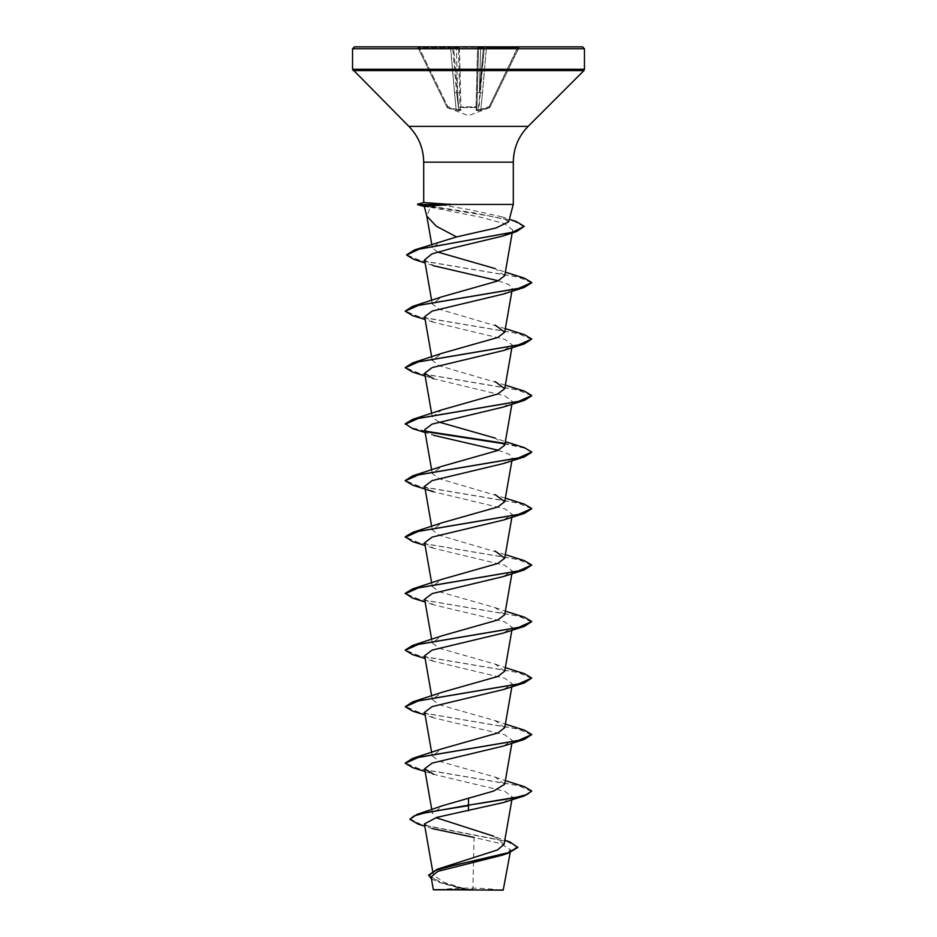 <?xml version="1.0" encoding="UTF-8"?>
<svg xmlns="http://www.w3.org/2000/svg" width="937" height="937" viewBox="0 0 937 937"><rect width="100%" height="100%" fill="white"/><g stroke="black" fill="none" stroke-linecap="round" stroke-linejoin="round"><path stroke-width="0.7" stroke-dasharray="4.68 3.51" d="M452.653 46.85L446.141 46.85L457.537 46.85L458.486 47.775L457.537 46.85A0.949 0.949 0 0 1 458.486 47.775A0.949 0.949 0 0 0 457.537 46.85A0.949 0.949 0 0 1 458.486 47.775L456.389 47.717L459.423 47.377L458.486 47.775L460.102 109.43L458.486 47.775A0.949 0.949 0 0 0 457.537 46.85L477.577 46.85L476.125 107.532L460.875 107.532L460.887 110.297L458.837 110.695L447.511 107.532L458.837 110.695L460.887 110.297L460.875 107.532L476.125 107.532L476.113 110.297L481.126 110.297L489.489 107.532L478.163 110.695L476.113 110.297L476.125 107.532A0.949 0.902 -178.5 0 0 476.968 106.666L478.514 47.775L476.898 109.43L478.514 47.775L476.968 106.666L460.981 107.064L476.019 107.064L477.577 47.377L478.514 47.775L477.577 46.85L490.859 46.85L479.463 46.85A0.949 0.949 0 0 0 478.514 47.775L480.611 47.717L478.514 47.775A0.949 0.949 0 0 1 479.463 46.85A0.949 0.949 0 0 0 478.514 47.775A0.949 0.949 0 0 1 479.463 46.85L478.514 47.775L479.463 46.85M476.101 107.064L476.968 106.666A0.949 0.902 1.5 0 1 476.125 107.532L476.101 107.064M489.489 107.532L489.184 106.666L490.028 107.064L489.184 106.666L480.857 109.43L482.485 92.763L480.857 109.43L478.257 109.91L484.312 47.717L478.819 109.91L489.184 106.666L517.903 47.775L519.145 47.377L490.039 107.064L519.145 47.377L486.42 46.85L517.903 46.85L489.184 106.666L489.489 107.532A0.949 0.937 -154 0 0 490.039 107.064L490.028 107.064A0.949 0.937 26 0 1 489.489 107.532M503.204 890.15L433.796 890.15M503.708 889.635L468.289 889.857L444.138 882.431L433.351 875.017L443.962 866.748M582.556 46.85L354.444 46.85M508.627 221.858L501.518 216.716L468.5 209.443L438.434 204.442L513.3 204.442M424.25 206.468L430.352 207.253L426.827 216.096M501.588 855.364L510.665 849.871L500.721 843.581L474.063 837.444L472.916 889.6M504.083 844.354L493.471 836.144L504.809 840.231M431.77 809.591L432.484 813.691L443.084 805.539M504.727 784.199L495.111 777.089L439.195 761.219L432.273 755.948L441.889 748.839M504.727 727.698L495.111 720.588L439.219 704.729L432.273 699.447L441.889 692.338M504.727 671.197L495.111 664.087L439.242 648.24L432.273 642.946L441.889 635.836M504.727 614.695L495.111 607.586L439.242 591.739L432.273 586.445L441.889 579.335M505.348 554.645L439.23 535.226L432.273 529.944L441.889 522.834M505.348 498.144L439.207 478.725L432.273 473.443L441.889 466.333M504.727 445.192L495.111 438.083L505.348 441.643M438.739 422.013L432.273 416.942L441.901 409.832M505.348 385.142L439.254 365.735L432.273 360.44L441.889 353.331M505.348 328.641L439.254 309.233L432.273 303.939L441.889 296.83M504.727 275.689L495.111 268.579L505.348 272.14M437.509 252.006L432.332 247.778L441.304 241.301M430.352 207.253L480.95 217.279L504.411 223.592L512.726 229.905L508.838 233.594M424.578 259.877L434.381 266.038M498.261 280.76L508.99 284.625L512.363 288.502L503.356 294.054M424.637 316.753L433.644 322.305L504.832 339.335L512.363 345.003L503.356 350.555M425.117 376.018L433.632 378.806L504.856 395.836L512.363 401.505L503.356 407.056M424.637 429.755L433.644 435.307L425.117 432.519M498.261 450.264L509.014 454.14L512.363 458.006L503.356 463.557M424.637 486.256L433.644 491.808L504.832 508.838L512.363 514.507L503.356 520.058M424.637 542.757L433.644 548.309L504.832 565.339L512.363 571.008L503.368 576.56M424.637 599.258L433.644 604.81L504.844 621.84L512.363 627.509L503.356 633.061M424.637 655.759L433.644 661.311L504.844 678.341L512.363 684.022L503.356 689.562M424.637 712.261L433.644 717.812L504.832 734.842L512.363 740.511L503.356 746.063M425.117 771.526L433.644 774.313L504.832 791.343L512.363 797.012L503.368 802.564M424.402 823.916L432.133 828.554L424.801 826.211M431.114 876.88L440.706 882.9L465.876 889.74L433.351 889.705M409.879 818.833L421.381 824.607L509.939 841.941M428.677 875.111L440.894 882.467L468.289 889.857M418.195 824.185L507.432 841.649L517.716 847.47M431.477 878.988L439.254 882.396L468.16 889.822M423.711 202.568L438.434 204.442M485.261 46.85A0.949 0.949 0 0 0 484.312 47.717A0.949 0.949 0 0 1 485.261 46.85A0.949 0.949 0 0 0 484.312 47.717L486.42 47.775L484.312 47.717A0.949 0.949 0 0 1 485.261 46.85L484.991 46.85M477.577 46.85L459.423 46.85M456.389 46.85L456.389 47.717L456.389 46.85L453.625 46.85L453.625 47.717L452.688 47.717L456.612 92.634L452.688 47.717L456.612 92.634L452.688 47.717L453.625 47.717L453.625 46.85M452.009 46.85L417 46.85L452.009 46.85M524.369 786.647L419.448 768.926L405.276 763.023M524.369 730.146L418.675 712.249L405.252 706.287M524.369 673.644L419.436 655.923L405.276 650.02M524.369 617.143L418.675 599.247L405.252 593.285M524.369 560.642L418.675 542.746L405.252 536.784M524.369 504.141L419.436 486.42L405.276 480.517M524.369 447.64L504.258 443.306M425.433 431.172L410.523 427.471L405.252 423.782M524.369 391.139L419.448 373.418L405.276 367.515M524.369 334.638L419.436 316.917L405.276 311.014M524.369 278.137L420.408 260.627L406.646 254.794M515.83 221.319L473.548 212.758L417.773 204.207L424.438 206.48M531.747 791.507L518.337 785.546L412.631 767.649M531.747 735.006L518.337 729.045L412.631 711.148M531.747 678.505L518.325 672.543L412.631 654.647M531.747 622.004L518.325 616.042L412.631 598.146M531.747 565.503L518.337 559.541L412.631 541.645M531.724 508.768L517.552 502.864L412.631 485.143M531.724 452.266L524.146 448.05L504.551 443.833M426.089 431.77L412.631 428.642M531.724 395.765L517.564 389.862L412.631 372.141M531.747 339.499L518.337 333.537L412.631 315.64M531.724 282.763L517.821 276.919L413.779 259.373M524.228 226.813L514.132 221.284L488.06 215.744L417.586 204.676M417.586 204.207L423.899 202.568M468.5 890.15L436.127 890.15L468.5 890.15M454.515 92.763L456.143 109.43L454.515 92.763L456.612 92.634L458.743 109.91L457.561 92.634L458.743 109.91L456.612 92.634L454.515 92.763L450.58 47.775L452.688 47.717L450.58 47.775L450.58 46.85L454.515 92.763M446.961 107.064L417.855 47.377L446.961 107.064L447.816 106.666L446.961 107.064A0.949 0.937 -26 0 0 447.511 107.532L447.816 106.666L447.511 107.532A0.949 0.937 154 0 1 446.961 107.064M419.097 47.775L417.855 47.377L419.097 47.775L419.097 46.85L419.097 47.775L450.58 47.775L419.097 47.775L447.816 106.666L419.097 47.775M460.981 107.064L460.032 106.666L460.981 107.064L459.423 47.377L477.577 47.377L459.423 47.377L460.981 107.064M457.561 92.634L459.669 92.763L457.561 92.634L453.625 47.717L456.389 47.717L457.561 92.634L456.389 47.717L453.625 47.717L457.561 92.634M460.102 109.43L458.743 109.91L460.102 109.43A0.949 0.902 -1.5 0 0 460.887 110.297A0.949 0.902 178.5 0 1 460.102 109.43M458.181 109.91L456.143 109.43L458.181 109.91A0.949 0.89 64.5 0 0 458.837 110.695L458.743 109.91L458.837 110.695A0.949 0.89 -115.5 0 1 458.181 109.91M477.331 92.763L479.439 92.634L477.331 92.763M478.257 109.91L476.898 109.43L478.257 109.91L478.163 110.695A0.949 0.89 -64.5 0 0 478.819 109.91A0.949 0.89 115.5 0 1 478.163 110.695L478.257 109.91M480.388 92.634L482.485 92.763L480.388 92.634M460.032 106.666A0.949 0.902 -1.5 0 0 460.875 107.532A0.949 0.902 178.5 0 1 460.032 106.666M476.113 110.297A0.949 0.902 1.5 0 0 476.898 109.43A0.949 0.902 -178.5 0 1 476.113 110.297M456.143 109.43L455.874 110.297L456.143 109.43L447.816 106.666L456.143 109.43M481.126 110.297L480.857 109.43L481.126 110.297M417 46.85A0.949 0.949 0 0 1 417.855 47.377A0.949 0.949 0 0 0 417 46.85M452.688 47.717A0.949 0.949 0 0 0 451.739 46.85A0.949 0.949 0 0 1 452.688 47.717A0.949 0.949 0 0 0 451.739 46.85A0.949 0.949 0 0 1 452.688 47.717M480.611 47.717L480.611 46.85L480.611 47.717L483.375 47.717L479.439 92.634L480.611 47.717L479.439 92.634L483.375 47.717L480.611 47.717M486.42 47.775L486.42 46.85L486.42 47.775L517.903 47.775L486.42 47.775L482.485 92.763L486.42 47.775M519.145 47.377A0.949 0.949 0 0 1 520 46.85A0.949 0.949 0 0 0 519.145 47.377M446.141 46.85L452.887 47.354L446.141 46.85M490.859 46.85L484.113 47.354L490.859 46.85M584.454 48.747L352.546 48.747M584.454 69.256L352.546 69.256M583.903 70.591L353.097 70.591M528.117 126.378L408.883 126.378M513.3 162.16L423.7 162.16M489.758 107.626L468.5 115.661L447.242 107.626M500.873 890.15A252.99 252.99 0 0 0 436.127 890.15M433.339 875.017L432.66 871.129M511.883 799.776L512.363 797.024M511.883 743.275L512.363 740.523M432.273 755.948L431.652 752.399M511.883 686.774L512.363 684.022M432.273 699.447L431.652 695.898M511.883 630.273L512.363 627.521M432.273 642.946L431.652 639.397M511.883 573.772L512.363 571.008M432.273 586.445L431.652 582.896M511.883 517.271L512.363 514.507M432.273 529.944L431.652 526.395M511.883 460.77L512.363 458.017M432.273 473.443L431.652 469.894M511.883 404.269L512.363 401.516M432.273 416.942L431.652 413.393M511.883 347.768L512.363 345.015M432.273 360.44L431.652 356.892M511.883 291.266L512.363 288.514M432.273 303.939L431.652 300.39M512.223 232.774L512.726 229.905M432.332 247.778L431.77 244.545M510.665 849.871L510.208 852.541M439.254 882.396L440.706 882.9M501.518 216.716L509.33 219.27M495.111 777.089L505.348 780.65M495.111 720.588L505.348 724.149M495.111 664.087L505.348 667.648M495.111 607.586L505.348 611.147M433.339 265.675L425.105 262.946M433.644 322.305L425.117 319.517M433.644 548.309L425.117 545.521M433.644 604.81L425.117 602.022M433.644 661.311L425.117 658.524M433.644 717.812L425.117 715.025"/><path stroke-width="1.41" d="M504.809 840.231L509.939 841.941L517.716 847.47L508.346 853.162L501.588 855.364L437.907 871.316L431.114 876.88L433.351 889.705L503.204 890.15L510.208 852.541M465.876 889.74L433.386 889.705L472.916 889.6M468.5 46.85L582.556 46.85L584.454 48.747L352.546 48.747L354.444 46.85L468.5 46.85M450.908 204.676L417.586 204.676L424.25 206.468L426.827 216.096L436.302 226.204L456.542 236.932L496.153 227.937L508.627 221.858L513.3 204.442L450.568 204.442L424.438 206.48M517.716 846.989L508.686 852.576L436.982 869.337L497.5 849.941L504.083 844.354L511.883 799.776M493.471 836.144L436.197 817.72M468.5 797.937L468.5 805.164L417.07 814.382L443.084 805.539L493.553 791.074L504.727 784.199L511.883 743.275M405.276 763.023L412.631 758.396L441.889 748.839L497.758 732.992L504.727 727.698L511.883 686.774M425.117 715.025L412.631 711.148L405.252 706.756L412.631 701.895L441.889 692.338L497.77 676.479L504.727 671.197L511.883 630.273M405.276 650.02L412.631 645.394L441.889 635.836L497.781 619.978L504.727 614.695L511.883 573.772M425.117 602.022L412.631 598.146L405.252 593.285L412.631 588.893L441.889 579.335L497.781 563.477L504.727 558.194L495.111 551.085M425.117 545.521L412.631 541.645L405.252 536.784L412.631 532.392L441.889 522.834L497.746 506.987L504.727 501.693L495.111 494.584M405.276 480.517L412.631 475.891L441.889 466.333L497.758 450.486L504.727 445.192L511.883 404.269M495.111 438.083L438.739 422.013M425.117 432.519L412.631 428.642L405.252 423.782L412.631 419.389L441.889 409.832L497.781 393.973L504.727 388.691L495.111 381.582M405.276 367.515L412.631 362.888L441.889 353.331L497.793 337.472L504.727 332.19L495.111 325.08M405.276 311.014L412.631 306.387L441.889 296.83L497.781 280.971L504.727 275.689L512.223 232.774M495.111 268.579L437.509 252.006M406.646 254.794L414.435 249.968L456.542 236.932M508.838 233.594L502.946 236.019L453.203 247.93L431.945 253.904L424.578 259.877L431.652 300.39M433.339 265.675L498.261 280.76M425.117 319.517L412.631 315.64L405.252 311.248L418.675 305.286L524.369 287.39L503.356 294.066L432.168 311.084L424.637 316.753L431.652 356.892M425.117 376.018L412.631 372.141L405.252 367.749L418.663 361.787L524.369 343.891L503.356 350.555L432.156 367.585L424.637 373.254L433.632 378.806M405.252 424.25L418.663 418.289L524.369 400.392L503.356 407.056L432.144 424.086L424.637 429.755M433.644 435.307L498.261 450.264M433.644 491.808L412.631 485.143L405.252 480.751L418.675 474.79L524.369 456.893L503.356 463.557L432.168 480.587L424.637 486.256L431.652 526.395M405.252 537.252L418.663 531.291L524.369 513.394L503.356 520.058L432.168 537.088L424.637 542.757L431.652 582.896M405.252 593.753L418.663 587.792L524.369 569.895L503.368 576.56L432.156 593.589L424.637 599.258L431.652 639.397M425.117 658.524L412.631 654.647L405.252 650.255L418.675 644.293L524.369 626.396L503.356 633.061L432.144 650.091L424.637 655.759L431.652 695.898M405.252 706.756L418.675 700.794L524.369 682.897L503.356 689.562L432.168 706.592L424.637 712.261M425.117 771.526L412.631 767.649L405.252 763.257L418.663 757.295L524.369 739.398L503.356 746.063L432.168 763.093L424.637 768.762L433.644 774.313M524.369 795.9L531.747 791.039L526.934 794.564L513.218 798.101L468.5 805.164L524.369 795.9L503.368 802.564L436.794 817.38L424.402 823.916L432.66 871.129M432.133 828.554L474.063 837.444M417.07 814.382L409.879 819.301L418.195 824.185L424.801 826.211M436.982 869.337L428.677 875.111L431.477 878.988M468.5 810.821L468.5 805.633L426.511 812.461L414.142 815.881L409.879 819.301M508.346 853.162L457.748 864.371L436.49 869.981L428.677 875.591M450.568 204.442L423.899 202.568M456.389 46.85L459.423 46.85M517.903 46.85L520 46.85L517.903 46.85M479.463 46.85L477.577 46.85M453.625 46.85L452.653 46.85M531.747 791.039L524.369 786.647L505.348 780.65M412.631 758.396L518.325 740.499L531.747 734.538L524.369 730.146L505.348 724.149M412.631 701.895L518.337 683.998L531.747 678.037L524.369 673.644L505.348 667.648M412.631 645.394L518.337 627.497L531.747 621.536L524.369 617.143L505.348 611.147M412.631 588.893L518.325 570.996L531.747 565.034L524.369 560.642L505.348 554.645M412.631 532.392L518.337 514.495L531.747 508.533L524.369 504.141L505.348 498.144M412.631 475.891L518.337 457.994L531.747 452.032L524.369 447.64L505.348 441.643M504.258 443.306L425.433 431.172M412.631 419.389L518.325 401.493L531.747 395.531L524.369 391.139L505.348 385.142M412.631 362.888L518.325 344.992L531.747 339.03L524.369 334.638L505.348 328.641M412.631 306.387L518.337 288.491L531.747 282.529L524.369 278.137L505.348 272.14M414.435 249.968L512.434 232.247L524.228 226.344L515.83 221.319L509.33 219.27M524.369 739.398L531.747 734.538M524.369 682.897L531.747 678.037M524.369 626.396L531.747 621.536M524.369 569.895L531.747 565.034M524.369 513.394L531.724 508.768M524.369 456.893L531.724 452.266M504.551 443.833L426.089 431.77M524.369 400.392L531.724 395.765M524.369 343.891L531.747 339.03M524.369 287.39L531.724 282.763M425.105 262.946L413.779 259.373L406.623 255.028L419.226 249.148L516.65 231.521L524.228 226.344M450.568 204.207L417.586 204.676M417.586 204.207L423.711 202.568L423.7 162.16C423.501 148.269 418.558 136.345 408.883 126.378L352.546 69.256L584.454 69.256L584.454 48.747M353.097 70.591L583.903 70.591L584.454 69.256M408.883 126.378L528.117 126.378L583.903 70.591M423.7 162.16L513.3 162.16C513.499 148.269 518.442 136.345 528.117 126.378M513.3 204.442L513.3 162.16M431.77 809.591L424.637 768.773M431.652 752.399L424.637 712.272M504.727 558.194L511.883 517.271M504.727 501.693L511.883 460.77M431.652 469.894L424.637 429.767M431.652 413.393L424.637 373.266M504.727 388.691L511.883 347.768M504.727 332.19L511.883 291.266M431.77 244.545L426.745 215.779M352.546 69.256L352.546 48.747M502.946 236.019L516.65 231.521"/></g></svg>
